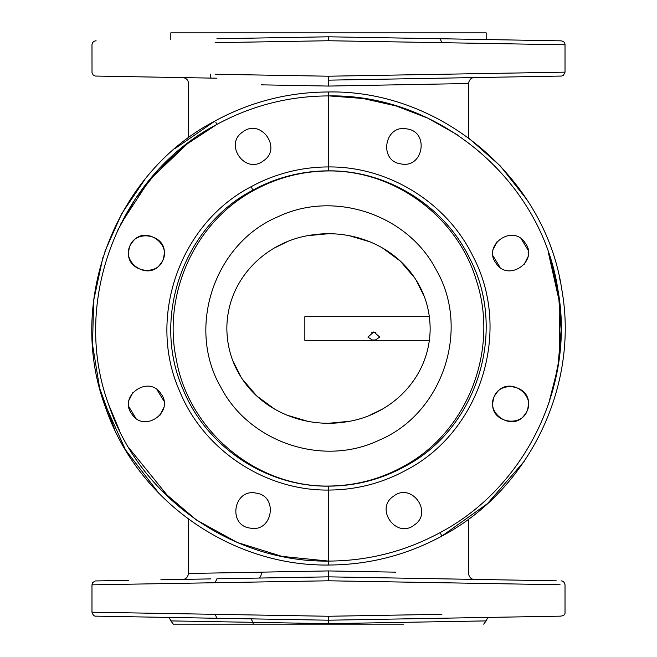 <?xml version="1.0" encoding="UTF-8"?>
<svg xmlns="http://www.w3.org/2000/svg" width="657" height="657" viewBox="0 0 657 657"><rect width="100%" height="100%" fill="white"/><g stroke="black" fill="none" stroke-linecap="round" stroke-linejoin="round"><path stroke-width="0.99" d="M328.5 490.056L328.566 561.078C368.117 560.922 405.287 551.428 440.075 532.605C525.485 487.502 575.195 385.38 557.99 290.32C542 180.987 439.024 93.746 328.566 95.922L328.566 166.944C388.648 166.344 447.072 202.611 473.188 256.731C512.329 331.079 480.587 431.813 405.903 470.281C381.774 483.338 355.995 489.933 328.566 490.056L328.5 565.02C368.725 564.864 406.519 555.206 441.89 536.063L487.502 503.599L524.204 461.321M328.5 486.057C255.86 487.092 188.929 430.68 176.437 360.126C162.46 295.165 193.938 222.912 253.216 190.776C276.597 177.792 301.694 171.181 328.5 170.943C394.923 170.229 457.518 217.097 476.235 280.03C499.238 348.777 468.589 431.312 403.784 466.224C380.403 479.208 355.306 485.819 328.5 486.057L328.377 486.147C266.274 486.87 206.314 446.924 183.057 389.338C151.25 317.75 183.369 226.18 252.912 190.152A157.688 157.664 90 0 1 328.377 170.853L328.5 166.944L328.377 170.853M403.784 466.224L404.088 466.848C476.966 429.308 507.943 331.013 469.747 258.472C444.255 205.657 387.252 170.27 328.623 170.853L328.5 170.943M328.623 170.853L328.5 166.944M414.222 525.042C433.497 512.649 411.619 481.975 393.625 496.15C374.359 508.551 396.228 539.216 414.222 525.042M528.088 406.855C532.95 384.468 495.805 378.243 493.103 401C488.241 423.387 525.395 429.612 528.088 406.855M525.042 242.778C512.649 223.503 481.975 245.373 496.15 263.375C508.543 282.641 539.216 260.772 525.042 242.778M406.855 128.912C384.468 124.042 378.243 161.203 401 163.897C423.379 168.767 429.612 131.605 406.855 128.912M250.145 528.088C272.532 532.958 278.757 495.797 256 493.103C233.613 488.233 227.388 525.395 250.145 528.088M242.778 131.958C223.503 144.351 245.381 175.025 263.375 160.85C282.641 148.449 260.772 117.784 242.778 131.958M128.912 250.145C124.05 272.532 161.195 278.757 163.897 256C168.759 233.613 131.605 227.388 128.912 250.145M131.958 414.222C144.351 433.497 175.025 411.627 160.85 393.625C148.457 374.359 117.784 396.228 131.958 414.222M328.5 95.856L328.5 91.98C440.822 89.763 545.556 178.49 561.809 289.671C579.31 386.341 528.754 490.204 441.89 536.063C406.519 555.206 368.725 564.864 328.5 565.02C230.607 566.4 136.713 499.961 105.449 407.168C65.856 301.653 115.164 172.98 215.11 120.937L174.705 148.81M328.5 91.98C288.275 92.136 250.481 101.794 215.11 120.937C250.481 101.794 288.275 92.136 328.5 91.98M560.52 282.584L559.674 278.478M102.853 399.374L125.421 449.749L159.06 493.522M328.377 486.147L328.434 490.056C264.796 490.804 203.341 449.864 179.509 390.841C146.913 317.479 179.829 223.643 251.097 186.719A161.606 161.581 90 0 1 328.434 166.944L328.434 95.922C288.883 96.078 251.713 105.572 216.925 124.395C118.654 175.567 70.168 302.105 109.095 405.854C139.842 497.103 232.176 562.425 328.434 561.078L328.5 561.144M561.021 580.903C563.172 580.928 564.503 582.242 565.02 584.845L565.02 612.209C565.324 614.796 563.435 616.118 559.362 616.176L328.434 620.208L328.5 624.15L173.325 624.15L170.845 620.906C169.966 618.475 168.685 617.309 166.993 617.391M328.623 623.657L328.5 616.266L91.98 612.209C92.908 615.026 94.197 616.34 95.856 616.151L328.434 620.208L328.377 623.657L486.04 620.906L404.088 622.335M328.5 616.266L441.89 614.32M441.89 582.734L560.06 584.763L328.5 580.788L91.98 584.845L91.98 612.209M440.075 578.792L556.265 580.821L328.566 576.846L328.5 580.788M328.5 576.846L216.925 578.792L215.11 582.734M217.434 578.784L216.925 578.792L217.434 578.784M114.704 429.653L99.65 388.246L92.538 344.761L93.623 300.709L102.853 257.626M328.566 80.154L328.5 76.212L565.02 72.155L563.476 75.276L561.694 76.048L328.566 80.154L328.664 86.067L468.441 83.521L468.441 137.822L500.289 165.934L526.602 199.285M104.923 251.335L121.759 213.615L144.893 179.394M548.267 76.319L528.335 76.664M496.15 77.23L474.247 77.608C471.241 77.641 469.312 79.612 468.441 83.521M215.11 74.266L328.5 76.212M216.925 78.208L95.306 76.048L93.113 74.914L92.021 72.697L91.98 44.791C92.415 42.188 93.803 40.874 96.144 40.849M440.075 38.738L328.5 36.792L328.5 40.734L565.02 44.791C564.979 42.196 563.328 40.874 560.06 40.833L440.075 38.738L441.89 42.68M216.925 38.738L328.5 36.792M215.11 42.68L328.5 40.734M328.434 576.846L328.336 570.933L188.559 573.479C187.688 577.388 185.759 579.359 182.753 579.392L210.913 578.899M395.588 572.157L328.336 570.933M496.15 393.625C508.543 374.359 539.216 396.228 525.042 414.222C512.649 433.497 481.975 411.627 496.15 393.625M493.276 249.241L497.144 241.513M521.206 238.852L528.088 250.145M527.916 256.903L524.048 264.631M499.993 267.292L493.103 256M160.85 263.375C148.457 282.641 117.784 260.772 131.958 242.778C144.351 223.503 175.025 245.373 160.85 263.375M163.724 407.759L159.856 415.487M135.794 418.148L128.912 406.855M129.084 400.097L132.952 392.369M157.007 389.708L163.897 401M328.664 86.067L261.412 84.843M403.784 624.15L253.216 624.15L252.912 622.335L170.845 620.906M170.82 39.543L170.82 32.85L486.18 32.85L486.18 39.543M220.883 387.293C249.364 442.366 322.554 467.037 378.563 440.445C442.481 414.05 471.003 329.412 436.117 269.707C407.636 214.634 334.446 189.963 278.437 216.555C214.519 242.95 185.997 327.588 220.883 387.293M430.154 328.5C429.933 378.539 390.217 415.971 344.933 422.049C304.207 428.216 261.888 410.937 240.643 376.494C231.675 362.171 227.076 346.173 226.846 328.5C227.067 278.461 266.783 241.029 312.067 234.951C352.793 228.784 395.112 246.063 416.357 280.506C425.325 294.829 429.924 310.827 430.154 328.5M424.332 296.627L415.971 279.89M414.666 277.886L400.17 260.969L382.39 247.919M370.137 241.891L349.237 235.682M328.418 233.728L307.969 235.641M286.739 241.948L274.831 247.788M232.668 360.373L241.029 377.11M242.334 379.114L256.83 396.031L274.61 409.081M286.863 415.109L307.763 421.318M328.582 423.272L349.031 421.359M370.261 415.052L382.169 409.212M429.374 316.674L304.848 316.674L304.848 340.326L429.374 340.326M373.833 340.006L375.508 339.94L379.746 337.098L373.833 331.892L367.92 337.098L372.158 339.94L373.833 340.006M371.763 332.302A5.913 4.057 180 0 0 373.833 332.557A5.913 4.057 180 0 0 375.903 332.302M404.088 466.848C380.551 479.594 355.396 486.024 328.623 486.147M251.097 186.719L253.216 190.776M440.075 532.605L441.89 536.063M328.434 95.922C288.883 96.078 251.713 105.572 216.925 124.395L215.833 122.366M552.964 389.642L559.091 359.354M559.427 356.726L559.838 303.871L548.308 252.288M457.19 134.726L427.707 118.112L396.122 105.949L363.116 98.501L329.371 95.922M216.925 124.395L185.849 144.754L158.411 169.802L135.309 198.899L117.135 231.305M160.825 489.752L196.435 519.991L237.358 542.501L281.96 556.389L328.434 561.078M251.097 618.853L252.912 622.335L328.377 623.657M216.925 618.262L215.11 614.32M160.834 167.248L162.205 165.827M549.704 256.452L558.384 292.784L561.144 330.036L557.9 367.247L548.735 403.464M170.294 499.049L128.764 447.762M119.82 431.329L108.577 404.375M120.354 224.587L149.706 179.673L188.559 142.684M258.677 578.061C260.377 577.692 261.289 575.721 261.412 572.157M328.566 576.846L328.664 570.933M328.434 80.154L328.336 86.067M483.675 624.15L486.155 620.906C487.034 618.475 488.315 617.309 490.007 617.391M91.98 584.845L92.752 582.504L95.306 580.952L128.665 580.336M160.85 579.77L163.897 579.72M164.143 579.712L182.753 579.392M565.02 72.155L565.02 44.791M188.559 519.178L188.559 573.479M468.441 519.178L468.441 573.479C469.312 577.388 471.241 579.359 474.247 579.392M188.559 137.822L188.559 83.521C188.222 79.982 186.284 78.011 182.753 77.608M210.913 78.101L210.421 74.184"/></g></svg>
